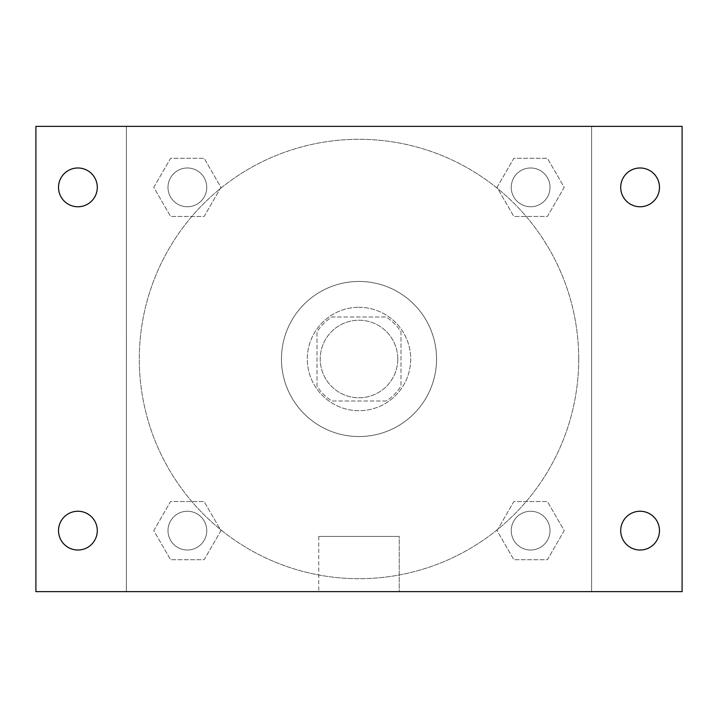 <?xml version="1.0" encoding="UTF-8"?>
<svg xmlns="http://www.w3.org/2000/svg" width="718" height="718" viewBox="0 0 718 718"><rect width="100%" height="100%" fill="white"/><g stroke="black" fill="none" stroke-linecap="round" stroke-linejoin="round"><path stroke-width="0.54" stroke-dasharray="3.59 2.69" d="M397.772 359A38.772 38.772 0 0 0 339.614 325.425A38.772 38.772 0 0 0 339.614 392.575A38.772 38.772 0 0 0 397.772 359A38.772 38.772 0 0 0 339.614 325.425A38.772 38.772 0 0 0 339.614 392.575A38.772 38.772 0 0 0 397.772 359M386.203 401.003L331.797 401.003A50.045 50.045 0 0 1 316.997 386.203L316.997 331.797A50.045 50.045 0 0 1 331.797 316.997L386.203 316.997A50.045 50.045 0 0 1 401.003 331.797L401.003 386.203A50.045 50.045 0 0 1 386.203 401.003L331.797 401.003A50.045 50.045 0 0 1 316.997 386.203L316.997 331.797A50.045 50.045 0 0 1 331.797 316.997L386.203 316.997A50.045 50.045 0 0 1 401.003 331.797L401.003 386.203A50.045 50.045 0 0 1 386.203 401.003M359 307.304A51.696 51.696 0 0 1 403.767 384.848A51.696 51.696 0 0 1 314.233 384.848A51.696 51.696 0 0 1 359 307.304A51.696 51.696 0 0 0 307.304 359A51.696 51.696 0 0 0 359 410.696A51.696 51.696 0 0 0 410.696 359A51.696 51.696 0 0 0 359 307.304M436.544 359A77.544 77.544 0 0 0 320.228 291.849A77.544 77.544 0 0 0 320.228 426.151A77.544 77.544 0 0 0 436.544 359A77.544 77.544 0 0 0 320.228 291.849A77.544 77.544 0 0 0 320.228 426.151A77.544 77.544 0 0 0 436.544 359M153.796 187.371L170.579 158.292L204.154 158.292L220.947 187.371L204.154 216.45L170.579 216.45L153.796 187.371L170.579 158.292L204.154 158.292L220.947 187.371L204.154 216.45L170.579 216.45L153.796 187.371L170.579 158.292L204.154 158.292L220.947 187.371L204.154 216.45L170.579 216.45L153.796 187.371M153.796 530.629L170.579 501.55L204.154 501.55L220.947 530.629L204.154 559.708L170.579 559.708L153.796 530.629L170.579 501.55L204.154 501.55L220.947 530.629L204.154 559.708L170.579 559.708L153.796 530.629L170.579 501.55L204.154 501.55L220.947 530.629L204.154 559.708L170.579 559.708L153.796 530.629M126.368 591.632L126.368 126.368L591.632 126.368L591.632 591.632L126.368 591.632L126.368 126.368L591.632 126.368L591.632 591.632L126.368 591.632L126.368 126.368L591.632 126.368L591.632 591.632L35.9 591.632L35.9 126.368L126.368 126.368L126.368 591.632M497.053 187.371L513.846 158.292L547.421 158.292L564.204 187.371L547.421 216.45L513.846 216.45L497.053 187.371L513.846 158.292L547.421 158.292L564.204 187.371L547.421 216.45L513.846 216.45L497.053 187.371L513.846 158.292L547.421 158.292L564.204 187.371L547.421 216.45L513.846 216.45L497.053 187.371M497.053 530.629L513.846 501.55L547.421 501.55L564.204 530.629L547.421 559.708L513.846 559.708L497.053 530.629L513.846 501.55L547.421 501.55L564.204 530.629L547.421 559.708L513.846 559.708L497.053 530.629L513.846 501.55L547.421 501.55L564.204 530.629L547.421 559.708L513.846 559.708L497.053 530.629M376.77 126.368L341.229 126.377L376.77 126.368M578.708 359A219.708 219.708 0 0 0 249.146 168.73A219.708 219.708 0 0 0 249.146 549.27A219.708 219.708 0 0 0 578.708 359A219.708 219.708 0 0 0 249.146 168.73A219.708 219.708 0 0 0 249.146 549.27A219.708 219.708 0 0 0 578.708 359M206.757 530.629A19.386 19.386 0 0 0 177.678 513.846A19.386 19.386 0 0 0 177.678 547.421A19.386 19.386 0 0 0 206.757 530.629A19.386 19.386 0 0 0 177.678 513.846A19.386 19.386 0 0 0 177.678 547.421A19.386 19.386 0 0 0 206.757 530.629A19.386 19.386 0 0 0 177.678 513.846A19.386 19.386 0 0 0 177.678 547.421A19.386 19.386 0 0 0 206.757 530.629A19.386 19.386 0 0 0 177.678 513.846A19.386 19.386 0 0 0 177.678 547.421A19.386 19.386 0 0 0 206.757 530.629M206.757 187.371A19.386 19.386 0 0 0 177.678 170.579A19.386 19.386 0 0 0 177.678 204.154A19.386 19.386 0 0 0 206.757 187.371A19.386 19.386 0 0 0 177.678 170.579A19.386 19.386 0 0 0 177.678 204.154A19.386 19.386 0 0 0 206.757 187.371A19.386 19.386 0 0 0 177.678 170.579A19.386 19.386 0 0 0 177.678 204.154A19.386 19.386 0 0 0 206.757 187.371A19.386 19.386 0 0 0 177.678 170.579A19.386 19.386 0 0 0 177.678 204.154A19.386 19.386 0 0 0 206.757 187.371M550.015 187.371A19.386 19.386 0 0 0 520.936 170.579A19.386 19.386 0 0 0 520.936 204.154A19.386 19.386 0 0 0 550.015 187.371A19.386 19.386 0 0 0 520.936 170.579A19.386 19.386 0 0 0 520.936 204.154A19.386 19.386 0 0 0 550.015 187.371A19.386 19.386 0 0 0 520.936 170.579A19.386 19.386 0 0 0 520.936 204.154A19.386 19.386 0 0 0 550.015 187.371A19.386 19.386 0 0 0 520.936 170.579A19.386 19.386 0 0 0 520.936 204.154A19.386 19.386 0 0 0 550.015 187.371M511.243 530.629A19.386 19.386 0 0 1 540.322 513.846A19.386 19.386 0 0 1 540.322 547.421A19.386 19.386 0 0 1 511.243 530.629A19.386 19.386 0 0 1 540.322 513.846A19.386 19.386 0 0 1 540.322 547.421A19.386 19.386 0 0 1 511.243 530.629M399.244 591.632L318.756 591.632L399.244 591.632L318.756 591.632L399.244 591.632L399.244 536.418L318.756 536.418L399.244 536.418L318.756 536.418L399.244 536.418L399.244 591.632M126.368 359L126.368 341.229L126.377 359M591.632 359L591.632 341.229L591.623 359M591.632 126.368L682.1 126.368L682.1 591.632L591.632 591.632L591.632 126.368M77.903 206.757A19.386 19.386 0 0 0 94.695 177.678A19.386 19.386 0 0 0 61.111 177.678A19.386 19.386 0 0 0 77.903 206.757M77.903 550.015A19.386 19.386 0 0 0 94.695 520.936A19.386 19.386 0 0 0 61.111 520.936A19.386 19.386 0 0 0 77.903 550.015M640.097 206.757A19.386 19.386 0 0 0 656.889 177.678A19.386 19.386 0 0 0 623.305 177.678A19.386 19.386 0 0 0 640.097 206.757M640.097 550.015A19.386 19.386 0 0 0 656.889 520.936A19.386 19.386 0 0 0 623.305 520.936A19.386 19.386 0 0 0 640.097 550.015M550.015 530.629A19.386 19.386 0 0 0 520.936 513.846A19.386 19.386 0 0 0 520.936 547.421A19.386 19.386 0 0 0 550.015 530.629A19.386 19.386 0 0 0 520.936 513.846A19.386 19.386 0 0 0 520.936 547.421A19.386 19.386 0 0 0 550.015 530.629M318.756 536.418L318.756 591.632L318.756 536.418"/><path stroke-width="1.08" d="M35.9 126.368L682.1 126.368L682.1 591.632L35.9 591.632L35.9 126.368M77.903 511.243A19.386 19.386 0 0 1 97.289 530.629A19.386 19.386 0 0 1 77.903 550.015A19.386 19.386 0 0 1 58.517 530.629A19.386 19.386 0 0 1 77.903 511.243M640.097 511.243A19.386 19.386 0 0 1 659.483 530.629A19.386 19.386 0 0 1 640.097 550.015A19.386 19.386 0 0 1 620.711 530.629A19.386 19.386 0 0 1 640.097 511.243M640.097 167.985A19.386 19.386 0 0 1 659.483 187.371A19.386 19.386 0 0 1 640.097 206.757A19.386 19.386 0 0 1 620.711 187.371A19.386 19.386 0 0 1 640.097 167.985M77.903 167.985A19.386 19.386 0 0 1 97.289 187.371A19.386 19.386 0 0 1 77.903 206.757A19.386 19.386 0 0 1 58.517 187.371A19.386 19.386 0 0 1 77.903 167.985"/></g></svg>
